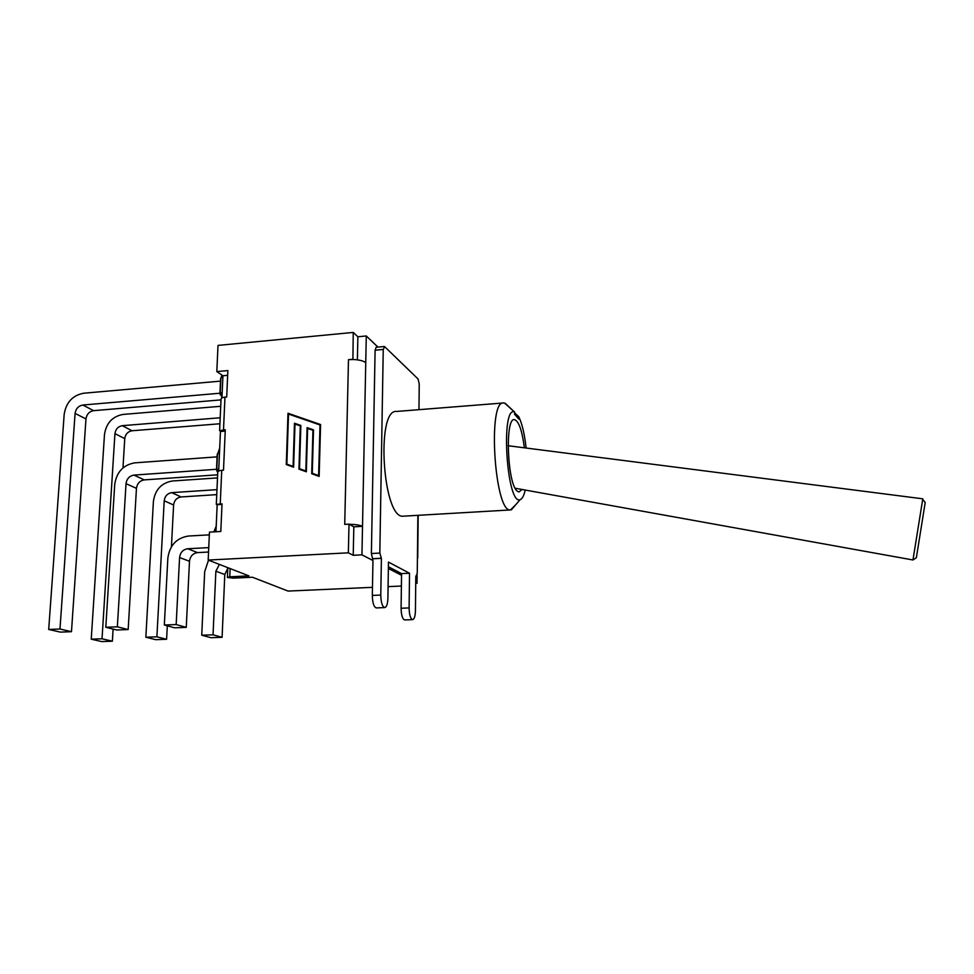 <?xml version="1.0" encoding="UTF-8"?>
<svg xmlns="http://www.w3.org/2000/svg" width="974" height="974" viewBox="0 0 974 974"><rect width="100%" height="100%" fill="white"/><g stroke="black" fill="none" stroke-linecap="round" stroke-linejoin="round"><path stroke-width="1.46" d="M220.197 417.761L122.298 425.675C118.085 426.466 115.638 429.12 114.932 433.649L102.026 638.786L91.239 639.175L104.486 434.477C106.251 423.106 112.424 416.422 122.992 414.437L220.721 406.292M113.106 629.082L112.363 641.196L101.698 641.574L91.239 639.175M114.932 433.649L124.757 438.629C125.439 434.161 127.862 431.543 132.026 430.764L122.298 425.675M219.929 423.763L132.026 430.764M112.363 641.196L102.026 638.786M124.757 438.629L122.968 467.91M216.971 489.654L171.753 492.637C167.394 493.392 164.886 496.107 164.204 500.782L156.887 636.813L145.844 637.215L153.393 501.476C155.109 489.727 161.44 482.897 172.361 480.998L217.506 477.905M156.887 636.813L166.603 639.273L155.682 639.662L145.844 637.215M171.424 546.755L173.603 504.995C174.273 500.368 176.744 497.69 181.054 496.959L171.753 492.637M216.752 494.634L181.054 496.959M166.603 639.273L167.309 625.832M219.43 564.421L215.863 571.19L213.038 634.804L201.74 635.206L204.674 571.738L208.497 560.184M213.038 634.804L222.096 637.313L210.92 637.702L201.74 635.206M222.096 637.313L224.787 574.55L227.794 568.268M220.489 381.126L83.642 393.228C72.6 395.371 66.11 402.408 64.174 414.34L48.7 629.46L60.327 632.114L71.479 631.688L85.968 418.942L75.083 413.414C75.85 408.666 78.431 405.866 82.827 405.026L93.601 410.663C89.255 411.491 86.71 414.242 85.968 418.942M220.964 399.888L93.601 410.663M219.966 393.228L82.827 405.026M75.083 413.414L59.974 629.021L71.479 631.688M59.974 629.021L48.7 629.46M220.258 394.933L220.27 392.035L221.95 397.757M221.902 375.063L220.55 379.726L219.99 392.339M217.08 456.855L134.692 462.857C123.26 464.89 116.6 472.098 114.713 484.455L105.801 627.268L116.746 629.983L128.166 629.557L136.457 488.351L126.023 483.676C126.766 478.758 129.408 475.896 133.962 475.093L144.286 479.89C139.793 480.669 137.176 483.494 136.457 488.351M217.64 474.813L144.286 479.89M216.52 469.285L133.962 475.093M105.801 627.268L117.355 626.818L126.023 483.676M117.355 626.818L128.166 629.557M216.752 470.978L216.825 468.397L217.713 473.145M219.698 448.052L217.129 455.589L216.545 468.652M209.325 534.86L188.347 536.041C176.513 537.977 169.671 545.343 167.845 558.163L164.326 625.016L174.553 627.804L186.253 627.366L189.492 561.28L179.569 557.542C180.287 552.441 183.002 549.506 187.726 548.752L197.539 552.611C192.876 553.354 190.198 556.239 189.492 561.28M208.546 552.027L197.539 552.611M208.74 547.619L187.726 548.752M164.326 625.016L176.172 624.565L179.569 557.542M176.172 624.565L186.253 627.366M216.216 526.155L213.854 531.816M353.83 526.837L362.511 526.35L365.749 362.645C363.363 360.806 359.089 359.759 352.917 359.516L348.485 359.662L344.723 524.377L348.996 524.134L353.83 526.837L353.221 555.29L361.951 554.851L372.957 560.525L372.324 595.431C372.506 602.809 373.821 606.972 376.256 607.922L376.414 607.922M417.87 515.343L417.262 573.236L415.801 576.559L415.435 610.783C415.241 616.274 414.291 619.221 412.574 619.634C410.456 618.746 409.299 614.85 409.117 607.922L409.518 573.236L388.456 562.083L387.908 598.304C387.664 604.063 386.593 607.155 384.681 607.581C382.271 606.632 380.968 602.456 380.785 595.065L381.394 558.346L379.823 553.086L383.245 349.447L384.718 346.72L418.053 378.983L419.234 383.975L418.966 409.664M503.205 402.993L396.649 411.442C375.647 408.398 382.697 519.459 403.309 516.183L403.954 516.147M372.957 560.525L371.386 553.512L375.1 350.202L376.134 347.255L384.255 346.501M388.358 568.475L401.532 575.257L401.093 608.239C401.276 615.154 402.445 619.05 404.6 619.939L404.734 619.927M401.532 575.257L401.544 573.601L409.518 573.236M401.544 573.601L388.382 566.771M372.981 558.772L381.394 558.346M215.96 531.755L217.165 504.678L221.999 504.374M220.209 504.483L216.313 504.386L222.023 503.838L220.806 531.475L209.459 532.121L208.18 560.05L348.363 552.83L348.996 524.134M218.675 471.087L220.441 431.494L225.213 431.117M223.448 431.251L219.625 430.678L225.274 429.753L223.496 470.211L221.731 470.332C218.76 470.637 217.421 471.501 217.726 472.926L216.313 504.313M349.276 524.28C355.632 524.438 360.039 525.132 362.511 526.35L361.951 554.851M221.938 397.976L222.936 375.757L216.812 371.581L227.867 370.583L226.711 396.966L224.957 397.112C222.023 397.465 220.708 398.427 221.001 399.997L219.625 430.484M417.42 557.785L417.408 559.003M286.855 464.135L293.089 466.388L294.477 423.24L300.856 425.455L299.517 468.701L305.812 470.966L307.102 427.635L313.518 429.875L312.277 473.291L318.608 475.58L320.008 424.968L288.511 414.06L286.855 464.135L293.442 466.595L294.818 423.471L300.844 425.577M299.517 468.701L306.153 471.173L307.431 427.866L313.518 429.984M312.277 473.291L318.948 475.787L320.008 424.968M287.987 413.256L320.58 424.542L319.155 476.42L311.704 473.729L312.946 430.301L307.626 428.45L306.347 471.793L298.945 469.127L300.284 425.894L295 424.043L293.624 467.203L286.283 464.561L287.987 413.256L286.636 464.683M300.284 425.894L299.298 469.249M312.946 430.301L312.045 473.851M320.568 424.664L288.328 413.5M417.116 574.916L417.03 583.256L415.728 583.316M415.74 582.598L417.03 583.256M365.749 362.645L366.285 335.969L357.872 336.773L357.385 359.856M377.936 347.085L366.285 335.969M352.917 359.516L353.245 332.426L357.872 336.773M348.485 359.662L352.649 359.284M353.221 555.29L348.363 552.83M216.812 371.581L218.006 345.405L353.245 332.426M372.47 587.334L288.06 591.072L252.412 577.229L233.346 578.13L227.405 577.448L229.779 576.791L230.12 568.572M208.18 560.05L248.93 575.878L229.779 576.791M222.936 375.757L227.66 375.331M388.078 586.64L401.385 586.044M521.991 489.472L519.057 491.98L517.206 491.091C507.296 484.029 504.788 417.225 514.455 419.636C518.777 421.024 522.088 430.411 524.377 447.809M525.205 490.056C523.902 495.827 522.198 499.029 520.067 499.674C506.748 505.543 500.405 405.622 514.491 411.965L505.214 403.321L503.704 402.956C487.304 399.425 494.524 512.994 510.498 509.938L515.66 504.824M514.613 412.891L518.777 416.738C522.137 423.678 524.584 434.112 526.118 448.028M514.613 411.99L514.625 414.327L518.801 419.039L518.777 416.738M508.124 445.727L922.792 498.822L912.967 559.977L916.364 557.725L925.203 502.499M912.967 559.977L515.173 488.242M164.204 500.782L173.603 504.995M215.863 571.19L224.787 574.55M222.23 375.282L220.867 378.776L220.27 392.035L222.096 394.531M219.649 449.355L217.446 454.797L216.825 468.397L218.59 471.136M216.143 527.567L214.353 531.841M379.823 553.086L371.386 553.512M372.811 558.674L381.224 558.26M375.1 350.202L383.245 349.447M401.093 608.239L409.117 607.922M372.324 595.431L380.785 595.065M223.509 429.899L224.957 397.112M220.246 503.96L221.731 470.332M220.781 377.985L220.587 379.081M217.36 453.884L217.153 455.053M404.6 619.939L412.574 619.634M376.256 607.922L384.681 607.581M418.175 515.319L417.736 558.041M227.417 577.241L227.819 567.684M514.491 411.965L504.593 403.078M520.067 499.674L511.374 509.84M403.309 516.183L510.498 509.938M925.227 502.523L922.707 499.382"/></g></svg>
